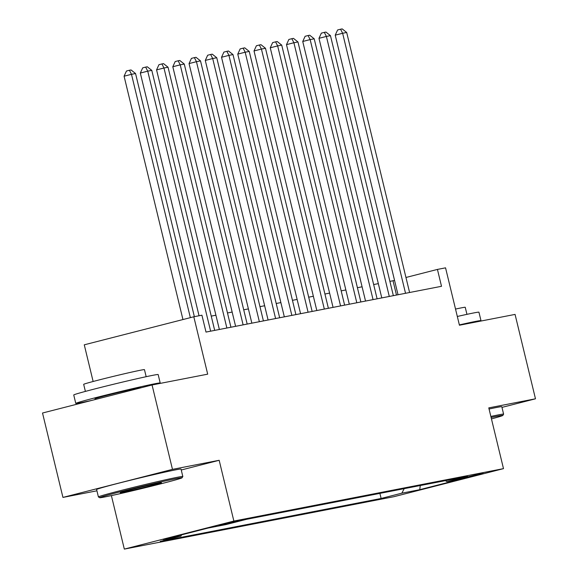 <?xml version="1.0" encoding="UTF-8"?>
<svg xmlns="http://www.w3.org/2000/svg" width="578" height="578" viewBox="0 0 578 578"><rect width="100%" height="100%" fill="white"/><g stroke="black" fill="none" stroke-linecap="round" stroke-linejoin="round"><path stroke-width="0.87" d="M483.092 473.064L462.812 478.107L483.092 473.064M124.328 549.1L393.943 496.69L503.489 468.642L233.873 521.053L124.328 549.1L111.388 495.599M181.254 470.001L219.17 460.29L172.475 469.365L62.937 497.412L96.923 490.809M62.937 497.412L42.519 413.017L152.057 384.977L207.69 374.161L193.803 316.773L84.265 344.82L93.137 381.494M501.964 407.389L535.481 398.806L515.063 314.41L459.438 325.226L445.551 267.838L437.43 269.42L405.958 277.476M172.475 469.365L152.057 384.977M193.803 316.773L201.924 315.198L206.006 332.075L441.513 286.298L437.43 269.42M219.026 525.547L242.247 519.969L218.968 525.301M445.414 480.643L446.852 481.64L467.58 476.337L246.69 519.275L225.962 524.578L208.094 528.054L163.097 539.577L180.965 536.102L160.236 541.405L381.133 498.467L401.855 493.164L404.188 488.656M446.852 481.64L464.719 478.172L419.722 489.689L401.855 493.164M219.17 460.29L233.873 521.053M535.481 398.806L488.786 407.88L503.489 468.642M394.557 280.395L389.904 281.392M378.337 283.639L373.663 284.549M362.095 286.796L357.421 287.707M345.854 289.954L341.179 290.864M329.612 293.111L324.937 294.021M313.37 296.268L308.695 297.179M297.128 299.426L292.454 300.336M280.886 302.583L276.212 303.493M264.645 305.74L259.97 306.651M248.403 308.898L243.721 309.808M232.154 312.055L227.479 312.965M215.912 315.212L211.237 316.123M396.472 295.047L393.026 280.785M181.622 534.831L180.965 536.102M379.898 493.381L381.133 498.467M419.722 489.689L420.285 485.527M190.357 317.654L131.488 74.316L135.548 73.529L194.367 316.665M182.951 319.555L124.082 76.209L131.488 74.316L129.421 70.256L131.047 69.945L135.548 73.529M124.082 76.209L126.459 71.015L129.421 70.256M176.976 478.476A42.382 1.04 166.4 0 0 130.028 489.313A42.382 1.04 166.4 0 0 99.683 497.716A42.382 1.04 166.4 0 0 104.741 496.972A42.382 1.04 166.4 0 0 150.714 486.38A42.382 1.04 166.4 0 0 182.048 477.789A42.382 1.04 166.4 0 0 176.976 478.476M99.683 497.716L98.426 496.95A43.429 1.069 -13.6 0 1 98.404 496.921A43.429 1.069 -13.6 0 1 130.014 488.215A43.429 1.069 -13.6 0 1 177.619 477.24A43.429 1.069 -13.6 0 1 182.829 476.503A43.429 1.069 -13.6 0 1 182.821 476.532L182.048 477.789M158.921 483.1A21.191 0.52 -13.6 0 1 161.45 482.731A21.191 0.52 -13.6 0 1 146.277 486.936A21.191 0.52 -13.6 0 1 122.803 492.348A21.191 0.52 -13.6 0 1 120.267 492.694A21.191 0.52 -13.6 0 1 135.931 488.396A21.191 0.52 -13.6 0 1 158.921 483.1M91.909 400.373A43.429 1.069 -13.6 0 1 80.985 402.678A43.429 1.069 -13.6 0 1 75.783 403.415L73.746 394.976A43.429 1.069 -13.6 0 1 105.355 386.27A43.429 1.069 -13.6 0 1 152.96 375.288A43.429 1.069 -13.6 0 1 158.162 374.551L160.2 382.997A43.429 1.069 -13.6 0 1 158.488 383.727M75.783 403.415A43.429 1.069 -13.6 0 1 107.392 394.709A43.429 1.069 -13.6 0 1 154.998 383.727A43.429 1.069 -13.6 0 1 160.2 382.997M85.385 391.4L83.68 384.356A31.27 0.766 -13.6 0 1 106.439 378.084A31.27 0.766 -13.6 0 1 140.721 370.18A31.27 0.766 -13.6 0 1 144.464 369.653L146.169 376.697M98.404 496.921L96.613 489.501A43.429 1.069 -13.6 0 1 128.222 480.788A43.429 1.069 -13.6 0 1 175.828 469.813A43.429 1.069 -13.6 0 1 181.03 469.076L182.829 476.503M95.218 399.528L95.03 398.762A23.626 0.578 -13.6 0 1 112.226 394.023A23.626 0.578 -13.6 0 1 138.128 388.055A23.626 0.578 -13.6 0 1 140.953 387.65L140.996 387.809M491.452 418.905A42.382 1.04 166.4 0 0 502.831 415.43A42.382 1.04 166.4 0 0 497.759 416.124A42.382 1.04 166.4 0 0 491.112 417.497M490.859 416.449A43.429 1.069 -13.6 0 1 498.402 414.881A43.429 1.069 -13.6 0 1 503.604 414.151A43.429 1.069 -13.6 0 1 503.597 414.173L502.831 415.43M457.321 316.477A43.429 1.069 -13.6 0 1 473.736 312.936A43.429 1.069 -13.6 0 1 478.938 312.199L480.983 320.638A43.429 1.069 -13.6 0 1 479.27 321.368M459.358 324.915A43.429 1.069 -13.6 0 1 475.781 321.375A43.429 1.069 -13.6 0 1 480.983 320.638M455.529 309.071A31.27 0.766 -13.6 0 1 461.497 307.828A31.27 0.766 -13.6 0 1 465.239 307.294L466.945 314.338M489.06 409.022A43.429 1.069 -13.6 0 1 496.603 407.461A43.429 1.069 -13.6 0 1 501.805 406.724L503.604 414.151M210.63 331.172L147.73 71.159L151.79 70.372L214.691 330.385M199.042 315.754L140.324 73.052L147.73 71.159L145.663 67.099L147.289 66.788L151.79 70.372M140.324 73.052L142.701 67.857L145.663 67.099M226.872 328.015L163.971 68.002L168.032 67.214L230.933 327.227M219.365 329.474L156.566 69.895L163.971 68.002L161.905 63.941L163.531 63.631L168.032 67.214M156.566 69.895L158.943 64.7L161.905 63.941M243.114 324.858L180.213 64.844L184.274 64.057L247.174 324.07M235.607 326.317L172.808 66.737L180.213 64.844L178.147 60.784L179.772 60.473L184.274 64.057M172.808 66.737L175.185 61.543L178.147 60.784M259.356 321.708L196.455 61.687L200.515 60.9L263.416 320.913M251.849 323.16L189.049 63.58L196.455 61.687L194.389 57.627L196.014 57.316L200.515 60.9M189.049 63.58L191.426 58.385L194.389 57.627M275.598 318.55L212.697 58.53L216.757 57.742L279.658 317.756M268.091 320.002L205.291 60.423L212.697 58.53L210.63 54.477L212.256 54.159L216.757 57.742M205.291 60.423L207.668 55.228L210.63 54.477M291.839 315.393L228.939 55.372L232.999 54.585L295.9 314.598M284.333 316.852L221.533 57.265L228.939 55.372L226.872 51.319L228.498 51.001L232.999 54.585M221.533 57.265L223.91 52.071L226.872 51.319M308.081 312.236L245.18 52.215L249.241 51.428L312.142 311.441M300.574 313.695L237.775 54.108L245.18 52.215L243.114 48.162L244.74 47.844L249.241 51.428M237.775 54.108L240.152 48.913L243.114 48.162M324.323 309.078L261.422 49.058L265.483 48.27L328.383 308.284M316.816 310.538L254.017 50.951L261.422 49.058L259.356 45.005L260.981 44.687L265.483 48.27M254.017 50.951L256.394 45.756L259.356 45.005M340.565 305.921L277.664 45.9L281.724 45.113L344.625 305.126M333.058 307.38L270.258 47.793L277.664 45.9L275.598 41.847L277.223 41.529L281.724 45.113M270.258 47.793L272.635 42.606L275.598 41.847M356.807 302.764L293.906 42.743L297.966 41.956L360.867 301.969M349.3 304.223L286.5 44.636L293.906 42.743L291.839 38.69L293.465 38.372L297.966 41.956M286.5 44.636L288.877 39.449L291.839 38.69M373.048 299.606L310.148 39.586L314.208 38.798L377.109 298.812M365.542 301.066L302.742 41.479L310.148 39.586L308.081 35.533L309.707 35.215L314.208 38.798M302.742 41.479L305.119 36.291L308.081 35.533M389.29 296.449L326.389 36.428L330.45 35.641L393.351 295.654M381.783 297.908L318.984 38.321L326.389 36.428L324.323 32.375L325.949 32.057L330.45 35.641M318.984 38.321L321.361 33.134L324.323 32.375M405.532 293.292L342.631 33.271L346.692 32.484L409.592 292.497M398.025 294.751L335.226 35.164L342.631 33.271L340.565 29.218L342.19 28.9L346.692 32.484M335.226 35.164L337.603 29.977L340.565 29.218M222.479 524.354L222.595 524.853"/></g></svg>
